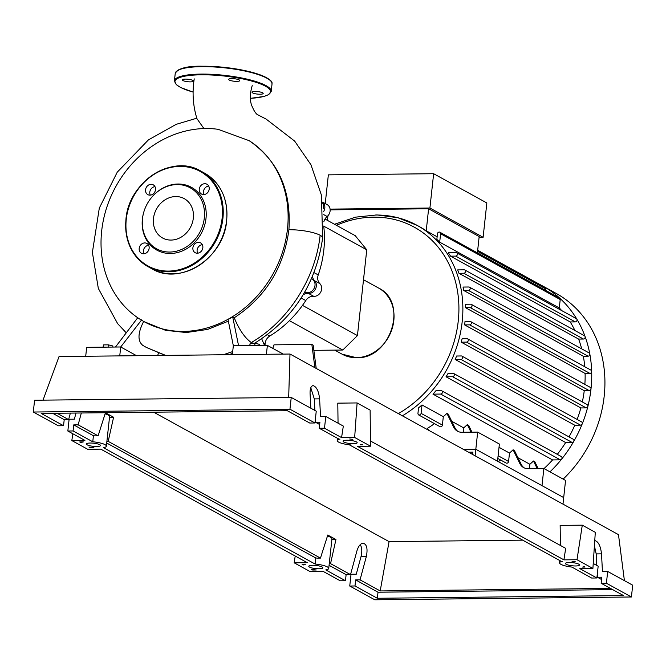 <?xml version="1.0" encoding="UTF-8"?>
<svg xmlns="http://www.w3.org/2000/svg" width="666" height="666" viewBox="0 0 666 666"><rect width="100%" height="100%" fill="white"/><g stroke="black" fill="none" stroke-linecap="round" stroke-linejoin="round"><path stroke-width="1" d="M316.225 368.448L313.17 345.163L311.846 344.43L314.901 367.724M272.777 348.351L273.992 344.846L311.846 344.43M325 219.039L355.219 235.656L366.758 249.808L357.442 335.589L302.497 305.378M366.758 249.808L323.726 226.149M357.442 335.589L342.79 350.033L289.41 320.679M342.79 350.033L313.853 350.349M264.96 345.404A7.376 6.335 -61.2 0 0 265.076 344.239A8.849 7.601 118.8 0 1 269.805 336.022A102.373 87.937 -61.2 0 0 305.761 300.566A8.849 7.601 118.8 0 1 313.703 296.303A7.376 6.335 -61.2 0 0 320.829 291.841A7.376 6.335 -61.2 0 0 319.863 283.633A8.849 7.601 118.8 0 1 318.231 274.925A102.373 87.937 -61.2 0 0 323.718 226.04M313.703 296.303L308.408 293.39A8.849 7.601 -61.2 0 0 303.038 294.955M323.843 221.811A8.849 7.601 118.8 0 1 327.156 216.508A7.376 6.335 -61.2 0 0 327.114 204.595L322.61 202.123M312.479 276.39A8.849 7.601 -61.2 0 0 314.568 280.727L319.863 283.633M323.584 211.605A7.376 6.335 -61.2 0 0 322.627 202.231M308.408 293.39A7.376 6.335 -61.2 0 0 315.534 288.936A7.376 6.335 -61.2 0 0 314.568 280.727M477.405 252.855L479.17 236.58L428.613 208.774L330.153 209.857M330.086 209.116L429.911 208.025L483.116 237.279L479.095 237.321M483.116 237.279L486.846 202.964L433.641 173.709L429.911 208.025M433.641 173.709L328.355 174.858L325.241 203.563M327.431 220.371L327.93 215.767M437.129 236.788L426.223 230.786L428.613 208.774M498.351 461.655A111.247 95.563 -61.2 0 0 500.674 460.031M428.396 430.128L427.497 428.288A111.247 95.563 -61.2 0 0 434.498 423.643M422.003 404.961L421.087 413.37A1.773 1.523 118.8 0 1 417.948 413.411L418.548 407.85A111.247 95.563 -61.2 0 0 422.003 404.961L443.315 416.675A111.247 95.563 -61.2 0 0 446.928 413.403L448.251 414.127L454.995 427.905L453.671 427.172A11.805 10.14 -61.2 0 0 457.442 431.185A11.805 10.14 -61.2 0 0 461.888 432.284L477.68 432.109L499.383 444.047L497.519 461.205L475.815 449.267L477.68 432.109M451.773 421.328L463.694 427.88A111.247 95.563 -61.2 0 0 467.307 424.608L468.631 425.341L471.978 432.176M499.034 447.311L509.49 453.063A111.247 95.563 -61.2 0 0 513.103 449.791L514.427 450.516L521.17 464.294L519.846 463.561A11.805 10.14 -61.2 0 0 523.618 467.574A11.805 10.14 -61.2 0 0 528.063 468.673L543.856 468.498L565.559 480.436L563.694 497.594L541.991 485.656L543.856 468.498M517.948 457.717L529.87 464.269A111.247 95.563 -61.2 0 0 533.483 460.997L534.806 461.729L538.153 468.564M552.58 459.915L432.975 394.147L440.676 394.064A1.773 1.523 -61.2 0 0 441.716 390.792L561.33 456.568A1.773 1.523 118.8 0 1 560.289 459.831L552.58 459.915A111.247 95.563 118.8 0 1 544.014 468.589M432.975 394.147A111.247 95.563 -61.2 0 0 435.964 390.684L441.05 390.626A1.773 1.523 -61.2 0 1 441.716 390.792M565.659 442.549L446.045 376.781L452.555 376.706A1.773 1.523 -61.2 0 0 453.596 373.443L573.21 439.21A1.773 1.523 118.8 0 1 572.169 442.482L565.659 442.549A111.247 95.563 118.8 0 1 557.292 454.345M446.045 376.781A111.247 95.563 -61.2 0 0 448.135 373.326L452.93 373.276A1.773 1.523 -61.2 0 1 453.596 373.443M574.783 425.233L455.169 359.457L460.955 359.399A1.773 1.523 -61.2 0 0 461.996 356.127L581.609 421.903A1.773 1.523 118.8 0 1 580.569 425.166L574.783 425.233A111.247 95.563 118.8 0 1 569.005 436.904M455.169 359.457A111.247 95.563 -61.2 0 0 456.61 356.019L461.33 355.96A1.773 1.523 -61.2 0 1 461.996 356.127M580.852 407.942L461.238 342.174L466.541 342.116A1.773 1.523 -61.2 0 0 467.582 338.844L587.196 404.62A1.773 1.523 118.8 0 1 586.155 407.883L580.852 407.942A111.247 95.563 118.8 0 1 577.131 419.438M461.238 342.174A111.247 95.563 -61.2 0 0 462.121 338.736L466.916 338.678A1.773 1.523 -61.2 0 1 467.582 338.844M584.248 390.684L464.643 324.908A111.247 95.563 -61.2 0 0 465.01 321.478L469.996 321.428A1.773 1.523 118.8 0 1 470.671 321.586L590.276 387.362A1.773 1.523 118.8 0 1 589.243 390.626L584.248 390.684A111.247 95.563 118.8 0 1 582.325 401.939M585.106 373.451L465.492 307.684A111.247 95.563 -61.2 0 0 465.359 304.254L470.662 304.195A1.773 1.523 118.8 0 1 471.328 304.362L590.942 370.13A1.773 1.523 118.8 0 1 589.901 373.401L585.106 373.451A111.247 95.563 118.8 0 1 584.856 384.382M583.341 356.252L463.727 290.476A111.247 95.563 -61.2 0 0 463.037 287.054L468.822 286.996A1.773 1.523 118.8 0 1 469.488 287.163L589.102 352.93A1.773 1.523 118.8 0 1 588.061 356.193L583.341 356.252A111.247 95.563 118.8 0 1 584.74 366.725M578.612 339.077L458.999 273.31A111.247 95.563 -61.2 0 0 457.659 269.897L464.169 269.822A1.773 1.523 118.8 0 1 464.835 269.988L584.448 335.756A1.773 1.523 118.8 0 1 583.408 339.027L578.612 339.077A111.247 95.563 118.8 0 1 581.701 348.859M570.188 321.944L450.574 256.177A111.247 95.563 -61.2 0 0 448.326 252.772L456.035 252.689A1.773 1.523 118.8 0 1 456.701 252.855L576.315 318.623A1.773 1.523 118.8 0 1 575.274 321.894L570.188 321.944A111.247 95.563 118.8 0 1 574.958 330.544M559.298 307.95L439.685 242.174L440.601 233.758A1.773 1.523 -61.2 0 0 439.885 232.226L559.498 298.002A1.773 1.523 118.8 0 1 560.214 299.534L559.298 307.95A111.247 95.563 118.8 0 1 561.746 310.614M439.685 242.174A111.247 95.563 -61.2 0 0 436.854 239.352L437.454 233.799A1.773 1.523 -61.2 0 1 439.885 232.226M426.223 230.786A111.247 95.563 -61.2 0 0 419.705 226.798L417.058 225.341A111.247 95.563 118.8 0 1 462.187 321.736A111.247 95.563 118.8 0 1 402.381 415.817M477.68 250.291L544.888 287.246A1.773 1.523 118.8 0 1 545.612 288.786L545.446 290.276M524.3 467.915A11.805 10.14 118.8 0 1 521.17 464.294M519.846 463.561L513.103 449.791M529.395 468.656L529.87 464.269M533.483 460.997L537.196 468.573M467.307 424.608L471.02 432.184M463.22 432.267L463.694 427.88M458.125 431.526A11.805 10.14 118.8 0 1 454.995 427.905M453.671 427.172L446.928 413.403M418.664 414.943L439.976 426.656A1.773 1.523 -61.2 0 0 442.399 425.091L443.315 416.675M497.818 458.466L506.152 463.045A1.773 1.523 -61.2 0 0 508.574 461.48L509.49 453.063M475.108 455.81L475.815 449.267L463.453 449.4L475.815 449.267L563.694 497.594L562.986 504.137M464.643 324.908L469.63 324.858A1.773 1.523 118.8 0 0 470.671 321.586M540.809 285.006A118.623 101.898 118.8 0 1 542.873 286.105A118.623 101.898 118.8 0 1 544.921 287.262A118.623 101.898 118.8 0 1 559.748 298.177A118.623 101.898 118.8 0 1 576.823 319.122A118.623 101.898 118.8 0 1 585.073 336.513A118.623 101.898 118.8 0 1 589.801 353.946A118.623 101.898 118.8 0 1 591.674 371.403A118.623 101.898 118.8 0 1 591 388.894A118.623 101.898 118.8 0 1 587.87 406.41A118.623 101.898 118.8 0 1 582.192 423.959A118.623 101.898 118.8 0 1 573.667 441.533A118.623 101.898 118.8 0 1 561.613 459.149A118.623 101.898 118.8 0 1 549.958 471.853M471.328 304.362A1.773 1.523 118.8 0 1 470.288 307.625L465.492 307.684M456.701 252.855A1.773 1.523 118.8 0 1 455.661 256.119L450.574 256.177M469.488 287.163A1.773 1.523 118.8 0 1 468.448 290.426L463.727 290.476M464.835 269.988A1.773 1.523 118.8 0 1 463.794 273.251L458.999 273.31M542.873 286.105L556.077 293.365A118.623 101.898 118.8 0 1 563.153 479.112M472.635 454.453L472.885 452.156L468.539 452.206M136.58 355.702L120.713 346.978L141.458 320.138A104.679 89.927 -61.2 0 0 144.139 321.686A104.679 89.927 -61.2 0 0 287.479 228.946A104.679 89.927 -61.2 0 0 249.134 140.668C278.18 160.681 291.433 190.368 288.911 229.728C283.799 267.757 265.567 297.111 234.224 317.79C239.202 329.737 244.888 337.987 251.29 342.54L253.271 343.256M141.558 319.896L140.335 319.447A104.679 89.927 -61.2 0 1 101.673 230.969A104.679 89.927 -61.2 0 1 218.115 129.321L249.134 140.668M228.405 321.145L207.642 329.42L186.347 332.534L165.551 330.328L144.139 321.686M232.717 316.999L238.57 345.687L233.333 345.746L228.013 319.43L232.717 316.999L234.224 317.79M259.407 345.463L259.524 344.372L254.986 343.24L250.15 343.29L249.725 345.571M254.737 345.512L254.986 343.24M249.9 345.562L250.15 343.29M112.745 347.069L112.862 345.979L108.325 344.838L103.488 344.896L103.064 347.169M108.075 347.119L108.325 344.838M103.238 347.169L103.488 344.896M323.326 208.308A7.376 6.335 -61.2 0 0 322.777 203.305M304.903 291.999L304.803 291.941A7.376 6.335 -61.2 0 0 304.903 291.999A7.376 6.335 -61.2 0 0 314.011 288.586A7.376 6.335 -61.2 0 0 312.013 279.071L311.455 278.763M254.312 343.248L255.095 342.948C293.548 318.589 316.059 283.608 322.627 238.02A23.368 5.22 6.2 0 1 322.627 238.045M261.671 338.786L264.527 345.404M288.911 229.728A23.368 5.22 6.2 0 1 320.138 235.265A23.368 5.22 6.2 0 1 322.627 238.02L321.428 195.146L310.914 164.702L294.655 141.092L266.134 119.097L258.175 114.993C256.968 114.727 255.461 112.995 253.654 109.773L251.723 105.586C250.957 103.413 248.801 97.045 252.231 85.573M203.921 128.555L196.945 118.665C192.99 105.802 192.083 92.541 194.231 78.871M143.698 321.362C137.77 332.992 137.471 340.992 142.782 345.363L146.387 347.444L165.634 355.386M165.201 355.394L146.387 347.444L142.782 345.363M157.634 355.469L158.558 353.105M119.747 355.885L120.713 346.978L115.476 347.036L137.737 317.724M115.476 347.036L86.672 347.352L85.706 356.26M283.241 354.104L267.374 345.379L238.57 345.687M266.408 354.287L267.374 345.379M232.359 354.653L233.333 345.746M143.856 211.896L143.781 212.138A35.839 30.786 -61.2 0 0 142.382 219.097A35.839 30.786 -61.2 0 0 170.421 253.48A35.839 30.786 -61.2 0 0 206.002 218.398A35.839 30.786 -61.2 0 0 188.661 186.014A35.839 30.786 -61.2 0 0 152.323 196.612L152.156 196.803A34.815 29.912 118.8 0 1 187.454 186.505A34.815 29.912 118.8 0 1 204.304 217.973A34.815 29.912 118.8 0 1 169.738 252.056A34.815 29.912 118.8 0 1 142.499 218.648A34.815 29.912 118.8 0 1 143.856 211.896A34.815 29.912 118.8 0 1 152.156 196.803M199.259 189.194A5.603 4.82 -61.2 0 0 201.532 194.047A5.603 4.82 -61.2 0 0 209.207 189.086A5.603 4.82 -61.2 0 0 206.935 184.224A5.603 4.82 -61.2 0 0 199.259 189.194M204.012 194.555A5.603 4.82 118.8 0 1 203.488 191.525A5.603 4.82 118.8 0 1 208.683 186.055M192.89 247.827A5.603 4.82 -61.2 0 0 195.163 252.689A5.603 4.82 -61.2 0 0 202.839 247.719A5.603 4.82 -61.2 0 0 200.566 242.865A5.603 4.82 -61.2 0 0 192.89 247.827M197.644 253.188A5.603 4.82 118.8 0 1 197.119 250.158A5.603 4.82 118.8 0 1 202.314 244.688M139.186 248.418A5.603 4.82 -61.2 0 0 141.458 253.271A5.603 4.82 -61.2 0 0 149.134 248.31A5.603 4.82 -61.2 0 0 146.861 243.448A5.603 4.82 -61.2 0 0 139.186 248.418M143.939 253.779A5.603 4.82 118.8 0 1 143.415 250.741A5.603 4.82 118.8 0 1 148.61 245.279M145.554 189.777A5.603 4.82 -61.2 0 0 147.827 194.639A5.603 4.82 -61.2 0 0 155.503 189.668A5.603 4.82 -61.2 0 0 153.23 184.815A5.603 4.82 -61.2 0 0 145.554 189.777M150.308 195.138A5.603 4.82 118.8 0 1 149.792 192.108A5.603 4.82 118.8 0 1 154.987 186.638M153.471 218.531A22.453 19.289 -61.2 0 0 162.579 237.987A22.453 19.289 -61.2 0 0 193.331 218.098A22.453 19.289 -61.2 0 0 184.224 198.635A22.453 19.289 -61.2 0 0 153.471 218.531M231.701 78.605A5.603 1.249 -173.8 0 0 228.646 79.379A5.603 1.249 -173.8 0 0 236.73 81.369A5.603 1.249 -173.8 0 0 239.793 80.594A5.603 1.249 -173.8 0 0 231.701 78.605M185.406 79.112A5.603 1.249 -173.8 0 0 182.342 79.887A5.603 1.249 -173.8 0 0 190.434 81.876A5.603 1.249 -173.8 0 0 193.49 81.102A5.603 1.249 -173.8 0 0 185.406 79.112M255.095 91.467A5.603 1.249 -173.8 0 0 252.039 92.249A5.603 1.249 -173.8 0 0 260.131 94.231A5.603 1.249 -173.8 0 0 263.187 93.456A5.603 1.249 -173.8 0 0 255.095 91.467M346.944 440.218A7.085 1.582 6.2 0 1 357.159 442.732A7.085 1.582 6.2 0 1 353.296 443.706A7.085 1.582 6.2 0 1 343.082 441.2A7.085 1.582 6.2 0 1 346.944 440.218M569.297 562.479A7.085 1.582 6.2 0 1 579.512 564.993A7.085 1.582 6.2 0 1 575.649 565.975A7.085 1.582 6.2 0 1 565.434 563.461A7.085 1.582 6.2 0 1 569.297 562.479M90.293 443.023A7.085 1.582 6.2 0 1 100.508 445.529A7.085 1.582 6.2 0 1 96.645 446.511A7.085 1.582 6.2 0 1 86.43 444.006A7.085 1.582 6.2 0 1 90.293 443.023M312.645 565.284A7.085 1.582 6.2 0 1 322.86 567.798A7.085 1.582 6.2 0 1 318.997 568.781A7.085 1.582 6.2 0 1 308.783 566.267A7.085 1.582 6.2 0 1 312.645 565.284M594.746 540.659L595.021 540.642C598.451 541.716 600.615 546.128 601.515 553.862L602.447 571.503L607.683 571.445L606.41 583.225L601.165 583.283L601.823 577.222L597.435 577.272L597.277 574.317M596.803 565.467L596.195 553.921L594.405 545.862M571.919 567.082L591.641 578.046L596.878 577.988L598.16 566.208L593.231 563.494M345.463 580.735L325.782 569.913A12.987 2.897 -173.8 0 0 328.729 568.431A12.987 2.897 -173.8 0 0 315.118 564.044L103.43 447.652A12.987 2.897 -173.8 0 0 106.377 446.17A12.987 2.897 -173.8 0 0 92.765 441.783L73.085 430.96L67.84 431.019L84.915 440.409L71.82 440.551L87.704 449.284L100.799 449.142L307.267 562.67L294.172 562.812L310.056 571.545L323.152 571.403L340.226 580.794L345.463 580.735L346.12 574.675L350.516 574.625L356.834 551.19C358.35 546.212 360.431 543.531 363.095 543.173C366.791 544.247 367.882 548.667 366.367 556.435L360.048 579.861L355.652 579.911L354.995 585.972L349.75 586.03L351.032 574.25L356.268 574.192L361.047 556.493C362.246 551.415 361.979 547.469 360.231 544.63M319.663 424.533L315.526 422.261L315.368 419.305M314.893 410.456L314.285 398.909L310.789 387.729M601.573 579.545L597.435 577.272M596.878 577.988L579.803 568.597L592.898 568.456L577.014 559.723L563.919 559.865L357.451 446.337L370.546 446.195L354.662 437.462L341.566 437.604L324.5 428.213L319.255 428.271L338.986 439.119L339.993 439.11A12.987 2.897 -173.8 0 0 337.212 440.559A12.987 2.897 -173.8 0 0 350.557 444.921L349.558 444.93L561.338 561.388L562.345 561.371A12.987 2.897 -173.8 0 0 559.565 562.82A12.987 2.897 -173.8 0 0 572.91 567.182L571.911 567.199M349.75 586.03L374.767 599.783L631.418 596.986L606.41 583.225M631.418 596.986L632.7 585.198L607.683 571.445M610.514 588.428L380.194 590.942L360.048 579.861M380.194 590.942L389.077 541.625L522.743 540.159M153.696 412.196L389.077 541.625M63.553 425.724L41.184 413.428L287.362 410.731L309.732 423.035L314.968 422.977L289.951 409.224L33.3 412.029L58.317 425.782L63.553 425.724L64.211 419.663L68.606 419.613L57.035 413.253M68.606 419.613L70.363 413.103M81.335 412.987L78.138 424.85L73.743 424.9L73.085 430.96M350.516 574.625L330.536 563.644L335.947 539.51L327.78 535.023L320.463 558.1L108.192 441.375L113.595 417.249L105.428 412.762L98.11 435.839L78.138 424.85M329.245 563.652L330.536 563.644M329.071 565.292L346.12 574.675M355.652 579.911L378.013 592.216L377.356 598.276L354.995 585.972M302.073 564.219L305.694 564.177A12.987 2.897 -173.8 0 0 303.405 564.951L302.073 564.219M90.285 447.768L88.953 447.036A12.987 2.897 -173.8 0 0 93.906 447.727L90.285 447.768L90.318 447.269M79.72 441.958L83.342 441.916A12.987 2.897 -173.8 0 0 81.052 442.69L79.72 441.958M312.637 570.029L311.305 569.297A12.987 2.897 -173.8 0 0 316.258 569.988L312.637 570.029L312.67 569.53M585.006 567.049L582.6 567.082A12.987 2.897 -173.8 0 0 584.248 566.633L585.006 567.049M361.879 444.38L362.629 444.788L360.248 444.813A12.987 2.897 -173.8 0 0 361.879 444.38M352.814 439.393A12.987 2.897 -173.8 0 0 349.683 439.002L352.814 439.393M574.433 561.238L575.191 561.654A12.987 2.897 -173.8 0 0 572.036 561.272L574.433 561.238M310.847 408.225L310.073 393.614C309.956 388.644 310.972 385.98 313.112 385.631C316.541 386.705 318.706 391.117 319.605 398.851L320.537 416.491L325.774 416.433L324.5 428.213M319.255 428.271L319.913 422.211L315.526 422.261M314.968 422.977L316.25 411.197L291.233 397.435L34.582 400.241L33.3 412.029M67.84 431.019L69.122 419.239L74.359 419.18L76.016 413.045M92.765 441.783L93.423 435.722A12.987 2.897 6.2 0 1 94.863 435.872L98.11 435.839M73.743 424.9L93.423 435.722M52.639 413.295L64.211 419.663M341.566 437.604L343.323 426.082L325.774 416.433M289.951 409.224L291.233 397.435M601.165 583.283L623.534 595.587L377.356 598.276M303.405 564.951L303.48 564.202M81.052 442.69L81.135 441.941M335.947 539.51L331.859 539.56M328.729 568.431L331.943 538.811A12.987 2.897 -173.8 0 0 327.447 536.063M320.463 558.1L317.216 558.133A12.987 2.897 6.2 0 0 315.776 557.983L106.718 443.032M106.893 441.392L108.192 441.375M113.595 417.249L109.515 417.291M106.377 446.17L109.59 416.55A12.987 2.897 -173.8 0 0 105.103 413.802M612.737 589.643L378.013 592.216M315.118 564.044L315.776 557.983M295.205 556.035L294.172 562.812M72.852 433.774L71.82 440.551M560.406 545.446L560.148 525.407L582.284 525.166L595.304 532.325L592.898 568.456M563.919 559.865L565.675 548.351L370.487 441.017M577.014 559.723L582.284 525.166M624.408 580.644L618.481 534.648L289.993 354.029L59.041 356.551L43.015 400.149M288.686 397.469L289.993 354.029M338.053 423.185L337.795 403.146L357.101 402.938L354.662 437.462M370.546 446.195L370.121 410.098L357.101 402.938M263.719 343.49L265.076 344.239M269.805 336.022L267.391 334.698M301.132 298.027L305.761 300.566M327.156 216.508L323.743 214.635M318.231 274.925L314.011 272.602M363.511 279.745L378.479 287.978A37.771 32.443 118.8 0 1 392.066 328.904A37.771 32.443 118.8 0 1 356.302 357.675A37.771 32.443 118.8 0 1 342.083 354.17L334.723 350.116M336.413 225.308A108.292 93.032 118.8 0 1 373.534 217.149A108.292 93.032 118.8 0 1 458.25 321.037A108.292 93.032 118.8 0 1 398.343 413.603M375.166 215.018A111.247 95.563 118.8 0 1 417.058 225.341L397.802 217.699L376.973 214.927L355.536 217.158L334.49 224.259M545.612 288.786L477.564 251.365M442.399 425.091L421.087 413.37M508.574 461.48L498.118 455.727M586.155 407.883L466.541 342.116M560.289 459.831L440.676 394.064M580.569 425.166L460.955 359.399M572.169 442.482L452.555 376.706M589.243 390.626L469.63 324.858M589.901 373.401L470.288 307.625M575.274 321.894L455.661 256.119M588.061 356.193L468.448 290.426M583.408 339.027L463.794 273.251M560.214 299.534L440.601 233.758M251.29 342.54C288.128 321.203 315.476 278.779 320.138 235.265M223.252 354.753L232.7 351.565M126.024 219.297A54.587 46.895 118.8 0 1 200.766 171.062A54.587 46.895 118.8 0 1 222.91 218.365A54.587 46.895 118.8 0 1 148.16 266.733A54.587 46.895 118.8 0 1 126.007 219.422M126.265 219.272A53.996 46.387 -61.2 0 0 168.515 271.079A53.996 46.387 -61.2 0 0 222.119 218.223A53.996 46.387 -61.2 0 0 179.878 166.425A53.996 46.387 -61.2 0 0 126.265 219.272M151.865 268.764A54.587 46.895 -61.2 0 0 226.615 220.404A54.587 46.895 -61.2 0 0 204.47 173.102L200.766 171.062C172.319 153.53 128.53 181.885 125.949 219.355C124.384 240.917 131.785 256.701 148.16 266.733L151.865 268.764C180.303 286.297 224.101 257.942 226.681 220.471C228.247 198.918 220.837 183.125 204.47 173.102M174.425 80.844A48.685 10.872 6.2 0 1 200.99 74.093A48.685 10.872 6.2 0 1 271.228 91.359L272.036 83.924A48.685 10.872 -173.8 0 0 201.798 66.658A48.685 10.872 -173.8 0 0 175.233 73.41L174.425 80.844L176.39 84.707L180.636 87.504L193.107 92.108M250.374 98.335A48.094 10.739 -173.8 0 0 263.753 85.331A48.094 10.739 -173.8 0 0 201.19 74.808A48.094 10.739 -173.8 0 0 193.107 92.083M177.123 70.837A48.094 10.739 6.2 0 1 201.989 66.234M202.123 66.234A48.094 10.739 6.2 0 1 270.746 81.002M601.515 553.862L596.195 553.921M366.367 556.435L361.047 556.493M319.605 398.851L314.285 398.909M378.479 287.978C408.824 302.222 390.601 359.465 356.443 357.709L342.083 354.17M125.974 332.542L117.657 323.659L98.327 288.428L92.383 252.447L99.309 208.1L117.233 172.194L148.41 139.902L176.207 124.326L196.795 118.207M232.492 353.471L228.771 354.695M175.233 73.41C178.172 68.332 187.113 65.934 202.056 66.217C224.842 66.384 244.589 69.397 261.297 75.258C275.982 81.61 271.02 83.991 272.036 83.924M250.374 98.36L264.169 96.412L268.473 94.722L271.228 91.359M559.815 560.547L559.565 562.82M337.462 438.278L337.212 440.559"/></g></svg>
